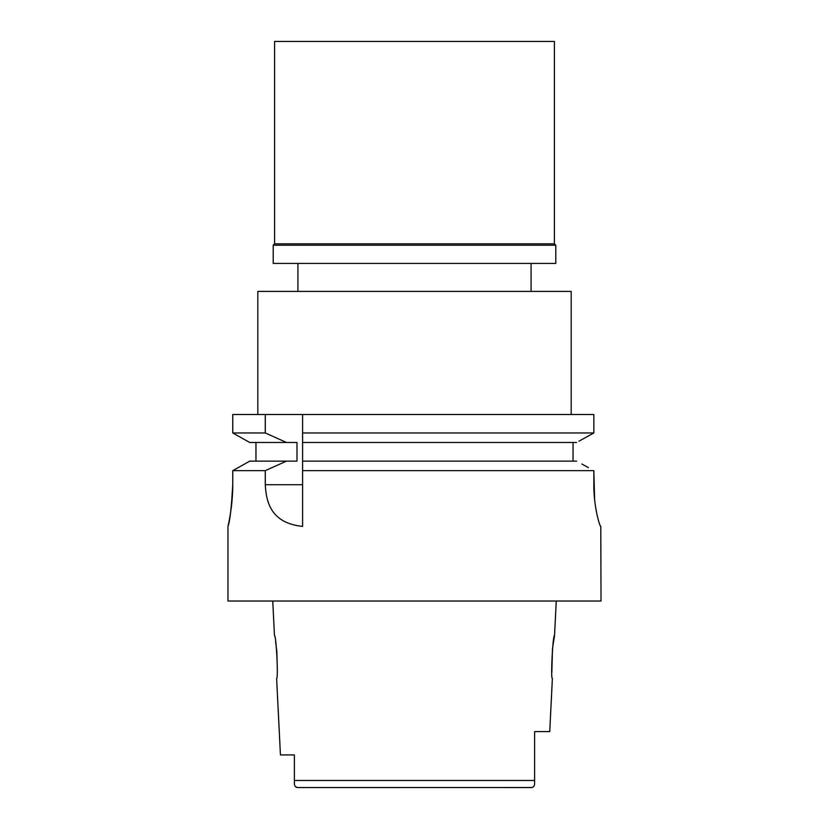 <?xml version="1.0" encoding="UTF-8"?>
<svg xmlns="http://www.w3.org/2000/svg" width="829" height="829" viewBox="0 0 829 829"><rect width="100%" height="100%" fill="white"/><g stroke="black" fill="none" stroke-linecap="round" stroke-linejoin="round"><path stroke-width="1.24" d="M295.383 786.659L297.538 787.55L531.949 787.519M294.378 754.908L280.44 754.908L294.378 754.908L294.378 782.752M551.865 672.081L552.456 648.806L554.539 635.532C552.819 634.154 550.487 679.78 552.383 678.433L549.731 731.592L534.622 731.592L534.622 781.105L534.622 780.462L294.378 780.462L294.378 783.136C294.368 785.913 295.414 787.384 297.538 787.55L311.911 787.55M534.601 783.83L534.622 783.136C534.632 785.913 533.586 787.384 531.462 787.55L504.944 787.55M294.378 771.198L294.378 771.965M533.047 787.125L534.021 786.099M280.44 754.908L276.617 678.433C278.503 679.697 276.202 634.32 274.461 635.532L272.741 601.025M275.57 641.625L276.772 650.972M276.803 651.366L277.321 667.936M571.181 414.5L571.181 291.393L257.819 291.393L257.819 414.5M302.585 414.5L232.762 414.5L232.762 432.956L265.28 432.956L286.482 442.479L296.989 442.479L296.989 461.131L249.726 461.131L232.762 470.654L265.28 470.654L265.28 484.706C266.233 503.11 271.622 523.13 302.585 526.415L302.585 414.5L593.833 414.5L593.833 432.956L593.833 414.5M302.585 436.251L302.585 439.422M302.585 464.25L302.585 470.654L593.833 470.654L593.833 484.447C593.626 506.384 599.823 527.068 600.787 526.415L601.025 601.025L227.975 601.025L227.975 526.415M302.585 432.956L593.833 432.956L591.574 434.209M578.922 441.204L593.833 432.956M573.046 442.479L573.046 461.131M255.954 461.131L255.954 442.479M286.482 442.479L249.726 442.479L232.762 432.956M265.28 414.5L265.28 432.956M255.954 470.654L265.28 470.654L286.482 461.131M232.762 484.54L232.762 484.447C231.478 507.721 229.902 521.638 228.027 526.187C227.146 529.627 232.845 508.591 232.762 484.447L232.762 470.654M228.814 522.508L229.239 520.405M230.41 513.762L231.415 506.529M231.985 501.182L232.555 493.006M581.865 464.022L588.393 467.629M576.611 461.131L302.585 461.131M302.585 442.479L576.611 442.479M594.621 499.628L593.833 470.654M598.776 521.596L598.041 518.933M596.103 510.053L595.626 507.265M534.622 780.462L534.622 782.752M534.622 782.421L534.622 781.778M554.394 41.45L274.606 41.45L274.606 243.83L554.394 243.83L554.394 41.45M554.394 243.83L555.793 245.229L273.207 245.229L274.606 243.83M273.207 245.229L273.207 263.415L555.793 263.415L555.793 245.229M265.28 484.706L302.585 484.706M554.539 635.532L556.259 601.025M531.078 263.415L531.078 291.393M297.922 263.415L297.922 291.393"/></g></svg>
